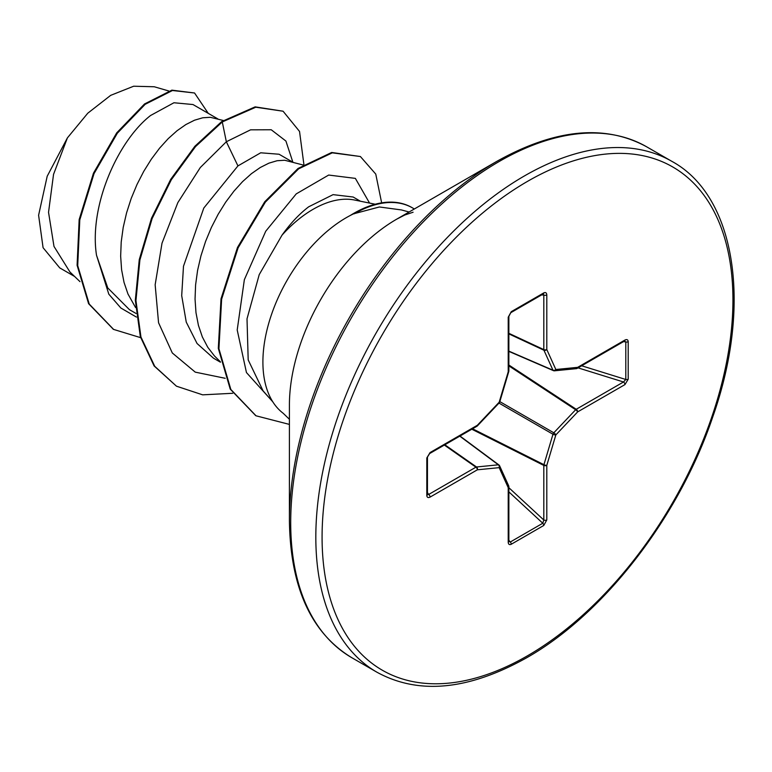 <?xml version="1.0" encoding="UTF-8"?>
<svg xmlns="http://www.w3.org/2000/svg" width="772" height="772" viewBox="0 0 772 772"><rect width="100%" height="100%" fill="white"/><g stroke="black" fill="none" stroke-linecap="round" stroke-linejoin="round"><path stroke-width="1.16" d="M289.413 520.868L289.413 405.078A151.823 87.651 120 0 1 396.76 219.132L497.043 161.232A293.649 169.541 120 0 0 289.413 520.868C290.378 587.405 311.164 633.021 351.791 657.696L376.91 672.2C418.588 695.041 468.488 690.245 526.591 657.812C604.022 614.068 679.177 516.844 712.71 417.034C752.883 303.483 735.079 195.596 671.852 161.348A294.943 170.284 120 0 0 524.381 175.958A294.943 170.284 120 0 0 331.699 435.862A294.943 170.284 120 0 0 376.91 672.2M360.447 201.231L353.142 197.014L333.089 194.64L308.723 206.78C299.391 213.863 290.484 223.32 282.021 235.151A104.703 60.448 -60 0 1 313.104 209.299A104.703 60.448 -60 0 1 354.589 200.035L375.221 204.233M282.021 235.151L259.228 274.61L247.011 318.846L248.188 359.916L263.078 390.854L272.825 401.874M289.413 419.292L283.218 413.3A117.884 68.061 -60 0 1 270.451 317.678A117.884 68.061 -60 0 1 346.261 217.685A117.884 68.061 -60 0 1 353.586 213.825L379.39 206.973L401.536 209.955M217.868 118.907L192.981 104.538L173.941 102.753L150.598 115.482C117.759 140.967 88.857 206.105 96.51 255.233L107.771 287.946L129.426 309.649L136.036 313.461M223.311 120.49L210.302 117.305L202.718 117.788L194.515 120.21L185.878 124.553L177.039 130.748L168.19 138.67L159.553 148.205L151.351 159.157L143.766 171.326L137.001 184.498L131.221 198.414L126.589 212.802L123.211 227.412L121.214 241.945L120.654 256.14L121.59 269.717L124.041 282.427L127.978 294.026L135.582 307.555M292.25 161.859L279.059 154.236L260.695 152.798L237.94 165.903L203.789 208.064L183.485 266.243L181.7 295.637L186.255 322.117L197.063 343.501L213.477 358.179L220.454 362.203M303.039 164.986L284.685 160.248L277.1 160.73L268.897 163.162L260.27 167.505L251.421 173.69L242.572 181.623L233.945 191.147L225.733 202.1L218.158 214.278L211.393 227.441L205.613 241.356L200.971 255.754L197.593 270.354L195.596 284.897L195.046 299.082L195.982 312.66L198.423 325.369L202.36 336.968L207.745 347.246L214.491 355.998L220.358 361.75M74.594 276.463L59.733 267.884L43.078 247.696L38.6 215.243L47.198 176.248L67.405 137.879L87.786 113.194L110.676 95.352L133.662 86.223L154.255 86.763L168.75 90.961M67.405 137.879L53.538 174.375L48.539 212.31L53.992 246.422L69.924 271.976L79.999 281.655M237.94 165.903L226.341 141.749L250.562 129.831L271.242 129.764L285.91 141.044L292.81 162.014M136.432 317.08L120.905 308.047L108.823 294.19L96.51 255.233M225.192 378.29L195.258 372.143L172.301 352.968L158.559 322.754L155.153 284.762L162.014 243.18L177.85 202.602L200.324 167.505L226.341 141.749L222.288 121.947L255.764 107.221L283.083 111.216L299.536 131.443L303.888 164.426M140.61 337.653L113.629 329.422L89.214 304.043L77.711 265.626L79.786 219.914L94.059 173.584L117.334 133.218L145.146 104.326L172.484 90.507L194.554 92.997L208.257 113.359M221.67 121.59L194.882 146.265L170.699 179.365L151.515 218.206L139.269 259.604L135.322 300.192L140.321 336.631L154.12 365.957L176.46 386.183L154.738 366.314L140.938 336.988L135.949 300.549L139.896 259.971L152.132 218.563L171.326 179.722L195.499 146.622L222.288 121.947L221.67 121.59L255.146 106.864L283.083 111.216M113.32 329.248L88.597 303.685L77.094 265.269L79.169 219.557L93.441 173.227L116.707 132.861L144.528 103.969L171.867 90.15L194.554 92.997M369.556 203.084L355.361 178.38L328.679 175.051L296.236 193.888L265.751 231.204L244.357 279.686L237.207 329.972L246.451 372.548L270.904 399.703M176.46 386.183L202.65 394.839L232.7 393.286M381.648 202.853L375.761 174.086L360.389 156.523L332.288 152.837L298.648 168.827L265.346 202.129L238.104 247.822L221.632 299.169L218.93 348.741L230.847 389.474L256.024 415.799L289.413 424.407M360.389 156.523L331.671 152.48L298.031 168.47L264.728 201.772L237.486 247.465L221.014 298.812L218.312 348.384L230.23 389.117L255.715 415.616M628.205 341.678L628.205 379.206L624.934 384.61L577.659 411.891L555.84 434.935L546.798 465.352L546.798 519.932L543.758 525.471L511.257 544.241C509.414 545.071 508.401 544.395 508.217 542.214L508.217 487.634L499.175 467.649L477.357 469.81L430.081 497.1C428.103 498.027 427.012 497.496 426.81 495.479L426.81 457.95L430.081 452.556L477.357 425.266L499.175 402.222L508.217 371.805L508.217 317.224L511.257 311.685L543.758 292.916C545.601 292.086 546.615 292.762 546.798 294.943L546.798 349.533L555.84 369.508L577.659 367.347L624.934 340.056C626.912 339.13 628.003 339.661 628.205 341.678A2.21 1.274 180 0 1 625.793 341.948L624.471 341.07A2.21 1.274 -120 0 0 624.934 340.056M354.232 213.815A116.022 66.981 -60 0 1 412.518 207.909A116.022 66.981 -60 0 1 414.303 209M350.198 215.523A116.022 66.981 -60 0 1 411.901 207.552A116.022 66.981 -60 0 1 412.209 207.726M624.934 384.61A2.21 1.274 -120 0 0 623.506 381.986L625.793 379.486L625.793 341.948L623.593 341.581M508.864 351.385L553.399 370.637A2.21 2.21 0 0 0 554.489 370.811A2.21 1.669 -95.7 0 1 553.813 370.695A2.21 1.274 -66.6 0 1 553.399 370.637A2.21 1.274 -66.6 0 1 552.974 370.203A2.21 1.669 -24.3 0 0 555.84 369.508A2.21 1.669 -95.7 0 1 554.489 370.811L576.317 368.649A2.21 1.669 -95.7 0 0 577.659 367.347A2.21 1.274 -120 0 1 577.205 368.36A2.21 1.274 -120 0 1 576.867 368.466M508.864 351.135L552.974 370.203L543.932 350.227A2.21 1.187 -65 0 1 543.816 349.6L543.816 295.02L542.793 294.035M427.292 494.09L428.653 494.476L475.928 467.185L444.354 445.068M508.217 542.214A2.21 1.274 0 0 0 508.864 541.307L508.864 486.727A2.21 1.274 0 0 1 508.217 487.634A2.21 1.669 -24.3 0 0 508.671 485.81L499.629 465.834A2.21 1.669 -24.3 0 1 499.175 467.649A2.21 1.669 -95.7 0 0 498.345 464.812A2.21 1.274 -53.4 0 1 498.934 464.966A2.21 1.274 -53.4 0 1 499.194 465.304A2.21 1.669 -24.3 0 1 499.629 465.834A2.21 2.21 0 0 0 498.934 464.966L459.996 436.035M508.864 541.307L510.292 542.012L542.793 523.242L543.816 520.01L543.816 465.429A2.21 1.139 -63.3 0 1 543.932 464.676L552.974 434.25A2.21 1.1 -60 0 1 553.813 432.793L575.642 409.749L508.864 365.889M628.205 379.206A2.21 1.274 180 0 1 625.793 379.486L581.673 365.783M508.864 365.021L576.23 409.276A2.21 1.274 -120 0 1 577.659 411.891A2.21 0.695 -136.6 0 0 575.642 409.749A2.21 1.139 -56.7 0 1 576.23 409.276L623.506 381.986L578.054 367.868M498.992 403.09L552.974 434.25A2.21 0.695 -163.4 0 0 555.84 434.935A2.21 0.695 -136.6 0 0 553.813 432.793L499.831 401.623M508.864 333.88L543.932 350.227A2.21 1.669 -24.3 0 0 546.798 349.533A2.21 1.274 0 0 1 543.816 349.6L508.864 333.321M471.798 429.213L543.816 465.429A2.21 1.274 180 0 0 546.798 465.352A2.21 0.695 -163.4 0 1 543.932 464.676L472.56 428.778M541.587 294.923L543.816 295.02A2.21 1.274 0 0 0 546.798 294.943M543.478 293.842L543.305 293.929A2.21 1.274 -120 0 0 543.758 292.916M546.798 519.932A2.21 1.274 180 0 1 543.816 520.01L508.864 487.711M543.305 293.929L510.794 312.699A2.21 1.274 -120 0 0 511.257 311.685M543.758 525.471A2.21 1.274 -120 0 0 542.793 523.242L508.864 491.88M510.794 312.699L508.864 316.317A2.21 1.274 180 0 1 508.217 317.224M511.257 544.241A2.21 1.274 -120 0 0 510.292 542.012L508.864 540.284M508.748 371.313A2.21 0.695 -163.4 0 1 508.777 371.525A2.21 0.695 -163.4 0 1 508.217 371.805A2.21 1.274 180 0 0 508.864 370.898L508.864 316.317M499.735 401.951A2.21 0.695 -163.4 0 1 499.175 402.222A2.21 0.695 -136.6 0 1 499.223 402.839A2.21 2.21 0 0 0 499.735 401.951L508.777 371.525A2.21 2.21 0 0 0 508.864 370.898M477.192 425.961A2.21 0.695 -136.6 0 0 477.395 425.883A2.21 0.695 -136.6 0 0 477.357 425.266A2.21 1.274 -120 0 1 476.893 426.279A2.21 2.21 0 0 0 477.395 425.883L499.223 402.839M444.836 444.778L476.517 466.983A2.21 1.187 -55 0 0 475.928 467.185A2.21 1.274 -120 0 1 477.357 469.81A2.21 1.669 -95.7 0 0 476.517 466.983L498.345 464.812L459.774 436.161M476.893 426.279L429.628 453.56A2.21 1.274 -120 0 0 429.628 453.56A2.21 1.274 -120 0 0 430.081 452.556M429.628 453.569L427.456 457.043A2.21 1.274 180 0 1 426.81 457.95M430.081 497.1A2.21 1.274 -120 0 0 428.653 494.476L427.456 492.604M427.466 494.775L427.456 494.582A2.21 1.274 180 0 1 426.81 495.479M527.508 181.372A290.513 167.727 120 0 0 322.078 537.177A290.513 167.727 120 0 0 527.508 655.785A290.513 167.727 120 0 0 732.937 299.98A290.513 167.727 120 0 0 527.508 181.372M413.088 212.232L404.798 215.002L396.76 219.132L497.043 161.232C555.155 128.799 605.045 124.002 646.724 146.844A294.943 170.284 120 0 0 499.262 161.454A294.943 170.284 120 0 0 306.58 421.358A294.943 170.284 120 0 0 351.791 657.696M508.671 485.81A2.21 2.21 0 0 1 508.864 486.727A2.21 1.274 0 0 0 508.787 486.379M409.073 212.02L401.536 209.965M113.629 329.422L113.011 329.065M255.407 415.433L256.024 415.799M646.724 146.844L671.852 161.348M412.518 207.909L411.901 207.552M624.471 341.07L577.205 368.36A2.21 2.21 0 0 1 576.317 368.649M427.456 494.582L427.456 457.043"/></g></svg>
